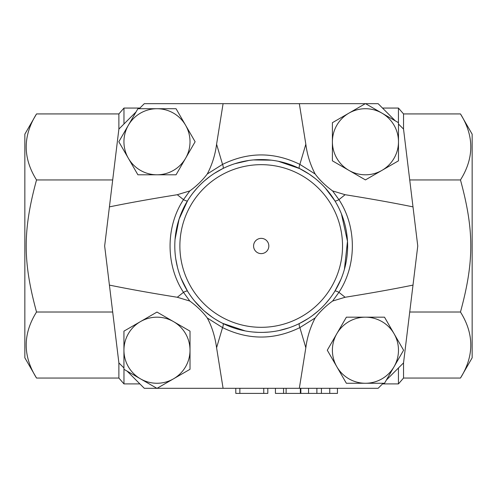 <?xml version="1.0" encoding="UTF-8"?>
<svg xmlns="http://www.w3.org/2000/svg" width="497" height="497" viewBox="0 0 497 497"><rect width="100%" height="100%" fill="white"/><g stroke="black" fill="none" stroke-linecap="round" stroke-linejoin="round"><path stroke-width="0.75" d="M268.834 245.99A7.623 7.623 0 0 1 257.396 252.594A7.623 7.623 0 0 1 257.396 239.386A7.623 7.623 0 0 1 268.834 245.99M398.476 141.757L398.476 160.829L381.957 170.372A33.038 33.038 0 0 0 381.957 113.142L398.476 122.684L398.476 141.757M365.438 179.908L348.919 170.372A33.038 33.038 0 0 0 381.957 170.372L365.438 179.908M332.4 160.829L332.4 141.757A33.038 33.038 0 0 0 348.919 170.372L332.4 160.829M348.919 113.142L365.438 103.606L381.957 113.142A33.038 33.038 0 0 0 332.4 141.757L332.4 122.684L348.919 113.142M365.438 383.262L346.366 383.262L336.823 366.736A33.038 33.038 0 0 0 394.053 366.736L384.516 383.262L365.438 383.262M327.287 350.217L336.823 333.698A33.038 33.038 0 0 0 336.823 366.736L327.287 350.217M346.366 317.179L365.438 317.179A33.038 33.038 0 0 0 336.823 333.698L346.366 317.179M394.053 333.698L403.589 350.217L394.053 366.736A33.038 33.038 0 0 0 365.438 317.179L384.516 317.179L394.053 333.698M123.939 350.217L123.939 331.145L140.458 321.609A33.038 33.038 0 0 0 140.458 378.832L123.939 369.296L123.939 350.217M156.977 312.066L173.496 321.609A33.038 33.038 0 0 0 140.458 321.609L156.977 312.066M190.016 331.145L190.016 350.217A33.038 33.038 0 0 0 173.496 321.609L190.016 331.145M173.496 378.832L156.977 388.368L140.458 378.832A33.038 33.038 0 0 0 190.016 350.217L190.016 369.296L173.496 378.832M460.471 378.049C474.231 356.038 474.231 334.027 460.471 312.017C474.231 261.521 474.231 230.453 460.471 179.957C474.231 157.947 474.231 135.942 460.471 113.931L472.15 134.165L472.15 357.815L460.471 378.049L403.533 378.049L403.533 362.897L413.001 285.098C393.413 289.105 370.781 293.162 345.111 297.262L332.599 301.052L338.929 292.335C356.803 265.23 356.846 226.806 338.929 199.645L332.599 190.923C325.392 185.636 319.583 179.995 315.16 174.012C310.29 164.693 307.177 154.772 305.829 144.229L299.331 103.668L365.338 103.668M332.599 190.923L345.111 194.712C370.781 198.812 393.413 202.869 413.001 206.882L403.533 129.077L403.533 113.931L460.471 113.931M398.476 124.026L403.533 129.077M403.533 362.897L386.355 380.075M332.599 301.052C325.765 305.984 319.95 311.625 315.16 317.968C310.296 327.256 307.183 337.183 305.829 347.751L299.331 388.312L157.077 388.312M383.168 383.262L378.118 388.312L299.331 388.312M223.085 388.312L216.586 347.751C214.965 336.307 211.852 326.38 207.255 317.968C202.832 311.979 197.017 306.338 189.817 301.052L177.305 297.262C151.635 293.162 129.003 289.105 109.415 285.098L118.882 362.897L118.882 378.049L36.529 378.049L24.85 357.815L24.85 134.165L36.529 113.931C22.769 135.942 22.769 157.947 36.529 179.957C22.769 230.453 22.769 261.521 36.529 312.017C22.769 334.027 22.769 356.038 36.529 378.049M123.939 367.948L118.882 362.897M156.977 108.719L176.05 108.719L185.586 125.238A33.038 33.038 0 0 0 128.363 125.238L137.899 108.719L156.977 108.719M195.128 141.757L185.586 158.276A33.038 33.038 0 0 0 185.586 125.238L195.128 141.757M176.05 174.795L156.977 174.795A33.038 33.038 0 0 0 185.586 158.276L176.05 174.795M128.363 158.276L118.826 141.757L128.363 125.238A33.038 33.038 0 0 0 156.977 174.795L137.899 174.795L128.363 158.276M315.16 174.012L299.871 164.389C274.12 151.778 248.345 151.778 222.544 164.389L207.255 174.012C202.465 180.355 196.65 185.99 189.817 190.923L177.305 194.712C151.635 198.812 129.003 202.869 109.415 206.882L118.882 129.077L136.06 111.906M207.255 174.012C212.12 164.718 215.232 154.791 216.586 144.229L223.085 103.668L144.298 103.668L139.247 108.719M139.905 108.06L123.97 108.06L123.97 123.995M403.533 113.931L398.445 108.06L382.51 108.06M189.817 190.923L183.486 199.645C165.569 226.806 165.613 265.23 183.486 292.335L189.817 301.052M193.14 192.761L197.073 188.077M204.354 180.914L209.982 176.398M214.406 173.354L222.793 168.582A5.082 1.69 63.6 0 0 222.544 164.389L216.586 144.229M234.808 163.712L248.879 160.463M253.427 159.928L271.269 160.164M278.382 161.301L299.623 168.582L309.01 174.006M177.305 297.262L183.486 292.335A5.082 1.162 148.5 0 1 187.555 291.18A86.41 86.41 0 0 0 347.62 245.99A86.41 86.41 0 0 0 237.728 162.83A86.41 86.41 0 0 0 187.555 291.18L181.063 278.295M177.472 267.324L175.764 258.862M175.062 239.256L179.063 219.177L187.555 200.8A5.082 1.162 -148.5 0 1 183.486 199.645L177.305 194.712M309.507 174.335L314.682 178.112M317.161 180.138L320.546 183.176M325.28 188.009L334.86 200.8A5.082 1.162 148.5 0 0 338.929 199.645L345.111 194.712M207.255 317.968L222.544 327.591C248.345 340.203 274.12 340.203 299.871 327.591L315.16 317.968M220.034 321.957L215.331 319.217M212.082 317.074L204.491 311.178M202.944 309.799L194.662 301.107M341.433 213.89L347.49 241.287L344.421 269.281M340.892 279.42L334.86 291.18A5.082 1.162 -148.5 0 1 338.929 292.335L345.111 297.262M288.838 327.865L279.289 330.486M268.38 332.102L263.864 332.356M257.719 332.325L253.333 332.039M245.164 330.896L222.793 323.392A5.082 1.69 116.4 0 1 222.544 327.591L216.586 347.751M329.275 299.219L325.342 303.897M318.061 311.06L312.433 315.576M308.01 318.627L299.623 323.392A5.082 1.69 63.6 0 0 299.871 327.591L305.829 347.751M365.543 103.668L378.118 103.668L395.289 120.839M413.001 285.098L417.76 245.99L413.001 206.882M305.829 144.229L299.871 164.389A5.082 1.69 116.4 0 0 299.623 168.582M299.331 103.668L223.085 103.668M156.872 388.312L144.298 388.312L127.12 371.135M109.415 206.882L104.65 245.99L109.415 285.098M337.451 388.312L337.451 393.394L275.437 393.394L275.437 388.312M283.57 388.312L283.57 393.394M235.795 388.312L235.795 393.394L267.815 393.394L267.815 388.312M398.445 108.06L398.445 122.666M118.882 378.049L123.97 383.914L123.97 369.314M123.97 383.914L139.905 383.914M382.51 383.914L398.445 383.914L398.445 367.979M118.882 129.077L118.882 113.931L36.529 113.931M112.689 179.957L36.529 179.957M409.727 312.017L460.471 312.017M409.727 179.957L460.471 179.957M112.689 312.017L36.529 312.017M118.882 113.931L123.97 108.06M403.533 378.049L398.445 383.914M187.555 291.18A86.41 86.41 0 0 0 347.62 245.99A86.41 86.41 0 0 0 237.728 162.83A86.41 86.41 0 0 0 187.555 291.18M342.532 245.99A81.328 81.328 0 0 1 220.544 316.421A81.328 81.328 0 0 1 220.544 175.559A81.328 81.328 0 0 1 342.532 245.99M300.343 388.312L300.343 393.394M286.117 388.312L286.117 393.394M239.858 388.312L239.858 393.394M263.752 388.312L263.752 393.394M329.753 388.312L329.753 393.394M321.422 388.312L321.422 393.394M316.881 388.312L316.881 393.394M308.556 388.312L308.556 393.394M300.853 388.312L300.853 393.394"/></g></svg>
